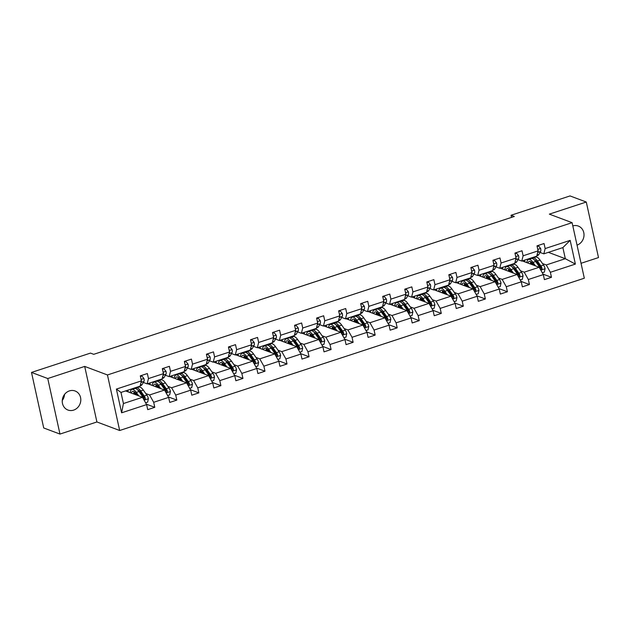 <?xml version="1.0" encoding="UTF-8"?>
<svg xmlns="http://www.w3.org/2000/svg" width="630" height="630" viewBox="0 0 630 630"><rect width="100%" height="100%" fill="white"/><g stroke="black" fill="none" stroke-linecap="round" stroke-linejoin="round"><path stroke-width="0.94" d="M69.41 390.899A10.175 9.151 110.6 0 0 62.268 400.381A10.175 9.151 110.6 0 0 67.945 410.035A10.175 9.151 110.6 0 0 73.631 410.114A10.175 9.151 110.6 0 0 80.774 400.641A10.175 9.151 110.6 0 0 75.096 390.986A10.175 9.151 110.6 0 0 69.41 390.899M581.033 263.301L598.5 257.575L586.286 202.025L570.032 195.93L511.048 215.263L511.521 217.389M119.669 430.503L584.317 278.216L572.103 222.673L107.454 374.952L119.669 430.503L96.91 421.966L84.696 366.416L47.754 378.528L59.968 434.07L96.91 421.966M59.968 434.07L43.714 427.975L31.5 372.425L47.754 378.528M529.31 258.599L530.145 258.906M535.114 260.773L536.288 261.214M542.493 263.545L546.257 264.954L565.323 258.702L575.379 264.088L550.368 272.286L551.478 277.31L543.06 274.152M548.384 252.346L565.323 258.702L562.881 247.59L543.816 253.843L540.052 252.433M546.257 264.954L550.368 272.286M520.451 270.766L524.215 272.176L539.193 267.27L543.312 274.601L544.414 279.625L551.478 277.31M543.312 274.601L528.334 279.507L529.436 284.532L521.018 281.374M498.417 277.988L502.181 279.397L517.151 274.491L521.27 281.823L522.372 286.847L529.436 284.532M521.27 281.823L506.292 286.729L507.402 291.761L498.984 288.603M476.374 285.209L480.139 286.618L495.117 281.712L499.228 289.044L500.338 294.076L507.402 291.761M499.228 289.044L484.257 293.95L485.36 298.982L476.941 295.824M454.34 292.43L458.097 293.848L473.075 288.934L477.194 296.265L478.296 301.298L485.36 298.982M477.194 296.265L462.215 301.171L463.326 306.204L454.907 303.046M432.298 299.652L436.062 301.069L451.033 296.163L455.151 303.487L456.262 308.519L463.326 306.204M455.151 303.487L440.181 308.401L441.284 313.425L432.865 310.267M410.256 306.881L414.02 308.291L428.998 303.384L433.117 310.708L434.22 315.74L441.284 313.425M433.117 310.708L418.139 315.622L419.249 320.646L410.831 317.488M388.222 314.102L391.986 315.512L406.956 310.606L411.075 317.937L412.185 322.962L419.249 320.646M411.075 317.937L396.105 322.843L397.207 327.868L388.789 324.71M366.18 321.324L369.944 322.733L384.922 317.827L389.041 325.159L390.143 330.183L397.207 327.868M389.041 325.159L374.062 330.065L375.165 335.097L366.747 331.939M344.145 328.545L347.91 329.962L362.88 325.048L366.999 332.38L368.109 337.412L375.165 335.097M366.999 332.38L352.028 337.286L353.131 342.318L344.712 339.161M322.103 335.766L325.868 337.184L340.846 332.27L344.964 339.601L346.067 344.634L353.131 342.318M344.964 339.601L329.986 344.508L331.089 349.54L322.67 346.382M300.069 342.996L303.833 344.405L318.804 339.499L322.922 346.823L324.025 351.855L331.089 349.54M322.922 346.823L307.944 351.737L309.054 356.761L300.636 353.603M278.027 350.217L281.791 351.627L296.769 346.72L300.88 354.052L301.99 359.076L309.054 356.761M300.88 354.052L285.91 358.958L287.012 363.982L278.594 360.825M255.993 357.438L259.757 358.848L274.727 353.942L278.846 361.273L279.948 366.298L287.012 363.982M278.846 361.273L263.868 366.18L264.978 371.212L256.56 368.054M233.95 364.66L237.715 366.069L252.693 361.163L256.804 368.495L257.914 373.527L264.978 371.212M256.804 368.495L241.833 373.401L242.936 378.433L234.518 375.275M211.916 371.881L215.673 373.299L230.651 368.385L234.769 375.716L235.872 380.748L242.936 378.433M234.769 375.716L219.791 380.622L220.902 385.654L212.483 382.497M189.874 379.11L193.638 380.52L208.609 375.614L212.727 382.938L213.838 387.97L220.902 385.654M212.727 382.938L197.757 387.852L198.859 392.876L190.441 389.718M167.832 386.332L171.596 387.741L186.574 382.835L190.693 390.167L191.796 395.191L198.859 392.876M190.693 390.167L175.715 395.073L176.825 400.097L168.407 396.939M145.798 393.553L149.562 394.963L164.532 390.057L168.651 397.388L169.761 402.412L176.825 400.097M168.651 397.388L153.681 402.294L154.783 407.327L146.365 404.169M146.617 404.61L121.606 412.808L116.393 389.088L141.396 380.89L140.057 386.174L120.984 392.419L123.425 403.531L142.498 397.278L146.617 404.61L147.719 409.642L154.783 407.327M148.459 378.575L163.438 373.669L162.091 378.945L147.121 383.859L148.459 378.575L147.357 373.543L140.293 375.858L141.396 380.89M170.502 371.353L185.48 366.447L184.133 371.724L169.155 376.63L170.502 371.353L169.399 366.321L162.335 368.637L163.438 373.669M192.536 364.132L207.514 359.218L206.167 364.502L191.197 369.408L192.536 364.132L191.433 359.1L184.369 361.415L185.48 366.447M214.578 356.903L229.556 351.997L228.21 357.281L213.231 362.187L214.578 356.903L213.475 351.879L206.412 354.194L207.514 359.218M236.62 349.682L251.591 344.775L250.244 350.059L235.273 354.966L236.62 349.682L235.51 344.657L228.446 346.973L229.556 351.997M258.654 342.46L273.633 337.554L272.286 342.83L257.308 347.744L258.654 342.46L257.552 337.428L250.488 339.743L251.591 344.775M280.697 335.239L295.667 330.333L294.328 335.609L279.35 340.515L280.697 335.239L279.586 330.207L272.522 332.522L273.633 337.554M302.731 328.017L317.709 323.103L316.362 328.387L301.384 333.294L302.731 328.017L301.628 322.985L294.564 325.3L295.667 330.333M324.773 320.788L339.743 315.882L338.404 321.166L323.426 326.072L324.773 320.788L323.662 315.764L316.599 318.079L317.709 323.103M346.807 313.567L361.785 308.661L360.439 313.945L345.468 318.851L346.807 313.567L345.705 308.543L338.641 310.858L339.743 315.882M368.849 306.345L383.82 301.439L382.481 306.716L367.503 311.63L368.849 306.345L367.739 301.313L360.675 303.628L361.785 308.661M390.884 299.124L405.862 294.218L404.515 299.494L389.545 304.4L390.884 299.124L389.781 294.092L382.717 296.407L383.82 301.439M412.926 291.903L427.904 286.996L426.557 292.273L411.579 297.179L412.926 291.903L411.823 286.87L404.759 289.186L405.862 294.218M434.968 284.681L449.938 279.767L448.591 285.051L433.621 289.957L434.968 284.681L433.857 279.649L426.793 281.964L427.904 286.996M457.002 277.452L471.98 272.546L470.634 277.83L455.655 282.736L457.002 277.452L455.899 272.428L448.836 274.743L449.938 279.767M479.044 270.231L494.014 265.325L492.668 270.601L477.697 275.515L479.044 270.231L477.934 265.206L470.87 267.522L471.98 272.546M501.078 263.009L516.057 258.103L514.71 263.379L499.732 268.293L501.078 263.009L499.976 257.977L492.912 260.292L494.014 265.325M523.12 255.788L538.091 250.882L536.752 256.158L521.774 261.064L523.12 255.788L522.01 250.756L514.946 253.071L516.057 258.103M543.816 253.843L545.155 248.566L544.052 243.534L536.988 245.85L538.091 250.882M545.155 248.566L570.166 240.369L575.379 264.088M31.5 372.425L90.484 353.099L93.736 354.32L514.301 216.484L511.048 215.263M521.774 261.064L518.01 259.655M522.246 260.914L539.193 267.27M507.268 265.821L508.103 266.128M513.072 267.994L514.253 268.435M524.215 272.176L528.334 279.507M499.732 268.293L495.975 266.876M500.212 268.136L517.151 274.491M485.234 273.042L486.069 273.357M491.038 275.216L492.211 275.664M502.181 279.397L506.292 286.729M477.697 275.515L473.933 274.097M478.17 275.357L495.117 281.712M463.192 280.263L464.026 280.578M468.996 282.445L470.177 282.886M480.139 286.618L484.257 293.95M455.655 282.736L451.891 281.327M456.128 282.579L473.075 288.934M441.158 287.485L441.984 287.8M446.961 289.666L448.135 290.107M458.097 293.848L462.215 301.171M433.621 289.957L429.857 288.548M434.094 289.8L451.033 296.163M419.115 294.714L419.95 295.021M424.919 296.887L426.101 297.329M436.062 301.069L440.181 308.401M411.579 297.179L407.815 295.769M412.051 297.029L428.998 303.384M397.081 301.935L397.908 302.243M402.885 304.109L404.058 304.55M414.02 308.291L418.139 315.622M389.545 304.4L385.78 302.991M390.017 304.251L406.956 310.606M375.039 309.157L375.874 309.472M380.843 311.33L382.024 311.771M391.986 315.512L396.105 322.843M367.503 311.63L363.738 310.212M367.975 311.472L384.922 317.827M353.005 316.378L353.832 316.693M358.809 318.559L359.982 319M369.944 322.733L374.062 330.065M345.468 318.851L341.704 317.441M345.941 318.693L362.88 325.048M330.963 323.599L331.797 323.914M336.767 325.781L337.94 326.222M347.91 329.962L352.028 337.286M323.426 326.072L319.662 324.663M323.899 325.915L340.846 332.27M308.928 330.829L309.755 331.136M314.724 333.002L315.906 333.443M325.868 337.184L329.986 344.508M301.384 333.294L297.628 331.884M301.864 333.144L318.804 339.499M286.886 338.05L287.721 338.357M292.69 340.224L293.863 340.665M303.833 344.405L307.944 351.737M279.35 340.515L275.586 339.105M279.822 340.365L296.769 346.72M264.844 345.272L265.679 345.586M270.648 347.445L271.829 347.886M281.791 351.627L285.91 358.958M257.308 347.744L253.543 346.327M257.78 347.587L274.727 353.942M242.81 352.493L243.637 352.808M248.614 354.674L249.787 355.115M259.757 358.848L263.868 366.18M235.273 354.966L231.509 353.556M235.746 354.808L252.693 361.163M220.768 359.714L221.602 360.029M226.572 361.896L227.753 362.337M237.715 366.069L241.833 373.401M213.231 362.187L209.467 360.777M213.704 362.029L230.651 368.385M198.733 366.943L199.56 367.251M204.537 369.117L205.711 369.558M215.673 373.299L219.791 380.622M191.197 369.408L187.433 367.999M191.67 369.251L208.609 375.614M176.691 374.165L177.526 374.472M182.495 376.338L183.677 376.779M193.638 380.52L197.757 387.852M169.155 376.63L165.391 375.22M169.627 376.48L186.574 382.835M154.657 381.386L155.484 381.693M160.461 383.56L161.634 384.001M171.596 387.741L175.715 395.073M147.121 383.859L143.356 382.441M147.593 383.702L164.532 390.057M132.615 388.608L133.45 388.923M138.419 390.789L139.592 391.23M149.562 394.963L153.681 402.294M116.393 389.088L120.984 392.419M586.286 202.025L549.344 214.137L572.103 222.673M84.696 366.416L107.454 374.952M62.26 400.483A10.175 9.151 110.6 0 0 64.528 394.443M125.551 390.923L142.498 397.278M128.252 391.939L127.866 390.167M150.294 384.709L149.901 382.945M172.329 377.488L171.943 375.724M194.371 370.267L193.977 368.495M216.405 363.045L216.019 361.273M238.447 355.824L238.053 354.052M260.481 348.603L260.095 346.831M282.524 341.373L282.13 339.609M304.558 334.152L304.172 332.38M326.6 326.931L326.214 325.159M348.642 319.709L348.248 317.937M370.676 312.488L370.29 310.716M392.718 305.259L392.325 303.495M414.753 298.037L414.367 296.265M436.795 290.816L436.401 289.044M458.829 283.594L458.443 281.823M480.871 276.373L480.477 274.601M502.905 269.144L502.519 267.38M524.947 261.923L524.554 260.151M123.425 403.531L121.606 412.808M570.166 240.369L562.881 247.59M577.041 245.133A10.175 9.151 110.6 0 0 583.994 235.612A10.175 9.151 110.6 0 0 578.308 226.06A10.175 9.151 110.6 0 0 572.82 225.918M140.427 376.48L141.9 376L143.971 378.543A4.213 1.496 71.9 0 1 143.908 381.504L142.136 384.528A12.159 4.308 71.9 0 1 141.081 385.458L140.159 385.765M141.9 376L140.309 375.929M140.86 382.993L141.222 382.378A4.213 1.496 -108.1 0 0 141.451 380.52L141.214 380.048M145.593 402.791L147.64 402.121L148.389 398.656A4.213 1.496 -108.1 0 0 146.9 395.112L143.356 390.096A12.159 4.308 -108.1 0 0 138.954 387.119L136.269 387.993A12.159 4.308 -108.1 0 0 135.505 388.521M138.513 390.301A10.096 3.575 -108.1 0 0 138.372 390.726M138.734 395.868L136.293 392.411A12.159 4.308 -108.1 0 0 131.89 389.434A12.159 4.308 -108.1 0 0 130.174 392.655M137.19 395.293L136.19 393.868A10.096 3.575 -108.1 0 0 132.536 391.395A10.096 3.575 -108.1 0 0 131.292 393.081M131.89 389.434L134.576 388.552A12.159 4.308 71.9 0 1 138.978 391.529L142.522 396.553A4.213 1.496 71.9 0 1 143.687 398.94L144.892 399.554L145.38 398.38A4.213 1.496 -108.1 0 0 144.215 395.994L140.671 390.978A12.159 4.308 -108.1 0 0 136.269 387.993M134.497 391.994A12.159 4.308 -108.1 0 0 134.552 394.301M135.45 394.632A10.096 3.575 71.9 0 1 135.458 392.931M137.671 389.931A10.096 3.575 71.9 0 1 140.569 392.435L144.112 397.451A2.15 0.764 71.9 0 1 144.443 398.034L145.38 398.38M134.127 391.734A10.096 3.575 -108.1 0 0 133.741 393.994M162.469 369.259L163.934 368.778L166.005 371.322A4.213 1.496 71.9 0 1 165.942 374.275L164.17 377.307A12.159 4.308 71.9 0 1 163.123 378.236L162.194 378.543M163.934 368.778L162.343 368.707M162.902 375.771L163.257 375.157A4.213 1.496 -108.1 0 0 163.493 373.291L163.249 372.826M184.503 362.037L185.976 361.557L188.047 364.093A4.213 1.496 71.9 0 1 187.984 367.054L186.212 370.086A12.159 4.308 71.9 0 1 185.157 371.015L184.236 371.314M185.976 361.557L184.385 361.486M184.936 368.55L185.299 367.936A4.213 1.496 -108.1 0 0 185.527 366.069L185.291 365.605M167.635 395.569L169.675 394.9L170.431 391.435A4.213 1.496 -108.1 0 0 168.935 387.891L165.399 382.875A12.159 4.308 -108.1 0 0 160.989 379.89L158.303 380.772A12.159 4.308 -108.1 0 0 157.539 381.3M160.548 383.079A10.096 3.575 -108.1 0 0 160.406 383.497M160.768 388.647L158.335 385.19A12.159 4.308 -108.1 0 0 153.925 382.205A12.159 4.308 -108.1 0 0 152.216 385.434M159.232 388.064L158.224 386.647A10.096 3.575 -108.1 0 0 154.571 384.174A10.096 3.575 -108.1 0 0 153.334 385.851M153.925 382.205L156.61 381.331A12.159 4.308 71.9 0 1 161.02 384.308L164.556 389.324A4.213 1.496 71.9 0 1 165.721 391.718L166.934 392.332L167.415 391.159A4.213 1.496 -108.1 0 0 166.257 388.773L162.713 383.749A12.159 4.308 -108.1 0 0 158.303 380.772M156.531 384.772A12.159 4.308 -108.1 0 0 156.587 387.08M157.484 387.411A10.096 3.575 71.9 0 1 157.5 385.71M159.705 382.709A10.096 3.575 71.9 0 1 162.611 385.206L166.147 390.23A2.15 0.764 71.9 0 1 166.485 390.805L167.415 391.159M156.169 384.513A10.096 3.575 -108.1 0 0 155.775 386.773M189.669 388.348L191.717 387.678L192.465 384.213A4.213 1.496 -108.1 0 0 190.977 380.67L187.433 375.645A12.159 4.308 -108.1 0 0 183.031 372.669L180.345 373.551A12.159 4.308 -108.1 0 0 179.581 374.078M182.59 375.85A10.096 3.575 -108.1 0 0 182.448 376.275M182.81 381.426L180.369 377.961A12.159 4.308 -108.1 0 0 175.967 374.984A12.159 4.308 -108.1 0 0 174.25 378.213M181.267 380.843L180.267 379.425A10.096 3.575 -108.1 0 0 176.613 376.953A10.096 3.575 -108.1 0 0 175.368 378.63M175.967 374.984L178.652 374.102A12.159 4.308 71.9 0 1 183.054 377.086L186.598 382.103A4.213 1.496 71.9 0 1 187.764 384.489L188.969 385.111L189.457 383.938A4.213 1.496 -108.1 0 0 188.291 381.552L184.748 376.527A12.159 4.308 -108.1 0 0 180.345 373.551M178.573 377.551A12.159 4.308 -108.1 0 0 178.629 379.851M179.526 380.189A10.096 3.575 71.9 0 1 179.542 378.488M181.747 375.488A10.096 3.575 71.9 0 1 184.645 377.984L188.189 383.009A2.15 0.764 71.9 0 1 188.52 383.583L189.457 383.938M178.203 377.291A10.096 3.575 -108.1 0 0 177.817 379.551M206.545 354.816L208.01 354.336L210.081 356.871A4.213 1.496 71.9 0 1 210.018 359.832L208.246 362.864A12.159 4.308 71.9 0 1 207.199 363.793L206.27 364.093M208.01 354.336L206.427 354.257M206.979 361.329L207.341 360.714A4.213 1.496 -108.1 0 0 207.569 358.848L207.333 358.383M211.711 381.126L213.751 380.457L214.507 376.992A4.213 1.496 -108.1 0 0 213.011 373.448L209.475 368.424A12.159 4.308 -108.1 0 0 205.065 365.447L202.387 366.329A12.159 4.308 -108.1 0 0 201.616 366.857M204.624 368.629A10.096 3.575 -108.1 0 0 204.482 369.054M204.852 374.196L202.411 370.739A12.159 4.308 -108.1 0 0 198.001 367.762A12.159 4.308 -108.1 0 0 196.292 370.991M203.309 373.621L202.301 372.196A10.096 3.575 -108.1 0 0 198.647 369.723A10.096 3.575 -108.1 0 0 197.411 371.409M198.001 367.762L200.686 366.88A12.159 4.308 71.9 0 1 205.096 369.865L208.632 374.882A4.213 1.496 71.9 0 1 209.798 377.268L211.011 377.89L211.499 376.716A4.213 1.496 -108.1 0 0 210.333 374.33L206.79 369.306A12.159 4.308 -108.1 0 0 202.387 366.329M200.608 370.322A12.159 4.308 -108.1 0 0 200.663 372.629M201.561 372.968A10.096 3.575 71.9 0 1 201.576 371.267M203.781 368.266A10.096 3.575 71.9 0 1 206.687 370.763L210.223 375.787A2.15 0.764 71.9 0 1 210.562 376.362L211.499 376.716M200.245 370.062A10.096 3.575 -108.1 0 0 199.852 372.322M228.588 347.595L230.052 347.114L232.123 349.65A4.213 1.496 71.9 0 1 232.06 352.611L230.289 355.635A12.159 4.308 71.9 0 1 229.233 356.572L228.312 356.871M230.052 347.114L228.462 347.036M229.021 354.099L229.375 353.493A4.213 1.496 -108.1 0 0 229.603 351.627L229.367 351.154M233.746 373.905L235.793 373.236L236.549 369.771A4.213 1.496 -108.1 0 0 235.053 366.227L231.509 361.203A12.159 4.308 -108.1 0 0 227.107 358.226L224.422 359.108A12.159 4.308 -108.1 0 0 223.658 359.635M226.666 361.407A10.096 3.575 -108.1 0 0 226.524 361.833M226.887 366.975L224.445 363.518A12.159 4.308 -108.1 0 0 220.043 360.541A12.159 4.308 -108.1 0 0 218.327 363.77M225.343 366.4L224.343 364.975A10.096 3.575 -108.1 0 0 220.689 362.502A10.096 3.575 -108.1 0 0 219.453 364.187M220.043 360.541L222.729 359.659A12.159 4.308 71.9 0 1 227.131 362.636L230.674 367.66A4.213 1.496 71.9 0 1 231.84 370.046L233.045 370.661L233.533 369.487A4.213 1.496 -108.1 0 0 232.368 367.101L228.824 362.085A12.159 4.308 -108.1 0 0 224.422 359.108M222.65 363.1A12.159 4.308 -108.1 0 0 222.705 365.408M223.603 365.746A10.096 3.575 71.9 0 1 223.618 364.038M225.823 361.045A10.096 3.575 71.9 0 1 228.721 363.541L232.265 368.558A2.15 0.764 71.9 0 1 232.596 369.141L233.533 369.487M222.288 362.841A10.096 3.575 -108.1 0 0 221.894 365.101M250.622 340.365L252.087 339.885L254.158 342.429A4.213 1.496 71.9 0 1 254.103 345.39L252.323 348.414A12.159 4.308 71.9 0 1 251.275 349.343L250.354 349.65M252.087 339.885L250.504 339.814M251.055 346.878L251.417 346.264A4.213 1.496 -108.1 0 0 251.646 344.405L251.409 343.933M255.788 366.684L257.835 366.006L258.584 362.541A4.213 1.496 -108.1 0 0 257.095 358.998L253.551 353.981A12.159 4.308 -108.1 0 0 249.149 351.005L246.464 351.879A12.159 4.308 -108.1 0 0 245.692 352.406M248.7 354.186A10.096 3.575 -108.1 0 0 248.559 354.611M248.929 359.754L246.487 356.296A12.159 4.308 -108.1 0 0 242.085 353.32A12.159 4.308 -108.1 0 0 240.369 356.541M247.385 359.179L246.385 357.753A10.096 3.575 -108.1 0 0 242.723 355.281A10.096 3.575 -108.1 0 0 241.487 356.966M242.085 353.32L244.763 352.438A12.159 4.308 71.9 0 1 249.173 355.414L252.709 360.439A4.213 1.496 71.9 0 1 253.874 362.825L255.087 363.439L255.575 362.266A4.213 1.496 -108.1 0 0 254.41 359.88L250.866 354.863A12.159 4.308 -108.1 0 0 246.464 351.879M244.684 355.879A12.159 4.308 -108.1 0 0 244.747 358.186M245.637 358.517A10.096 3.575 71.9 0 1 245.653 356.816M247.858 353.816A10.096 3.575 71.9 0 1 250.764 356.32L254.299 361.336A2.15 0.764 71.9 0 1 254.638 361.919L255.575 362.266M244.322 355.619A10.096 3.575 -108.1 0 0 243.928 357.879M272.664 333.144L274.129 332.664L276.2 335.207A4.213 1.496 71.9 0 1 276.137 338.16L274.365 341.192A12.159 4.308 71.9 0 1 273.31 342.121L272.388 342.429M274.129 332.664L272.538 332.593M273.097 339.657L273.452 339.042A4.213 1.496 -108.1 0 0 273.68 337.184L273.444 336.711M277.822 359.454L279.87 358.785L280.626 355.32A4.213 1.496 -108.1 0 0 279.129 351.776L275.586 346.76A12.159 4.308 -108.1 0 0 271.183 343.775L268.498 344.657A12.159 4.308 -108.1 0 0 267.734 345.185M270.743 346.965A10.096 3.575 -108.1 0 0 270.601 347.382M270.963 352.532L268.522 349.075A12.159 4.308 -108.1 0 0 264.12 346.091A12.159 4.308 -108.1 0 0 262.411 349.319M269.427 351.95L268.419 350.532A10.096 3.575 -108.1 0 0 264.765 348.059A10.096 3.575 -108.1 0 0 263.529 349.737M264.12 346.091L266.805 345.216A12.159 4.308 71.9 0 1 271.207 348.193L274.751 353.217A4.213 1.496 71.9 0 1 275.916 355.603L277.121 356.218L277.609 355.044A4.213 1.496 -108.1 0 0 276.444 352.658L272.908 347.634A12.159 4.308 -108.1 0 0 268.498 344.657M266.726 348.658A12.159 4.308 -108.1 0 0 266.781 350.965M267.679 351.296A10.096 3.575 71.9 0 1 267.695 349.595M269.9 346.594A10.096 3.575 71.9 0 1 272.798 349.099L276.342 354.115A2.15 0.764 71.9 0 1 276.672 354.69L277.609 355.044M266.364 348.398A10.096 3.575 -108.1 0 0 265.97 350.658M294.698 325.923L296.163 325.442L298.242 327.978A4.213 1.496 71.9 0 1 298.179 330.939L296.407 333.971A12.159 4.308 71.9 0 1 295.352 334.9L294.43 335.199M296.163 325.442L294.58 325.371M295.131 332.435L295.494 331.821A4.213 1.496 -108.1 0 0 295.722 329.955L295.486 329.49M299.864 352.233L301.912 351.564L302.66 348.099A4.213 1.496 -108.1 0 0 301.171 344.555L297.628 339.531A12.159 4.308 -108.1 0 0 293.226 336.554L290.54 337.436A12.159 4.308 -108.1 0 0 289.776 337.964M292.777 339.735A10.096 3.575 -108.1 0 0 292.643 340.161M293.005 345.311L290.564 341.846A12.159 4.308 -108.1 0 0 286.162 338.869A12.159 4.308 -108.1 0 0 284.445 342.098M291.462 344.728L290.461 343.311A10.096 3.575 -108.1 0 0 286.8 340.838A10.096 3.575 -108.1 0 0 285.563 342.515M286.162 338.869L288.839 337.995A12.159 4.308 71.9 0 1 293.249 340.972L296.793 345.988A4.213 1.496 71.9 0 1 297.951 348.374L299.163 348.996L299.652 347.823A4.213 1.496 -108.1 0 0 298.486 345.437L294.942 340.413A12.159 4.308 -108.1 0 0 290.54 337.436M288.76 341.436A12.159 4.308 -108.1 0 0 288.823 343.736M289.713 344.075A10.096 3.575 71.9 0 1 289.729 342.373M291.942 339.373A10.096 3.575 71.9 0 1 294.84 341.87L298.384 346.894A2.15 0.764 71.9 0 1 298.714 347.469L299.652 347.823M288.398 341.176A10.096 3.575 -108.1 0 0 288.005 343.437M316.74 318.701L318.205 318.221L320.276 320.757A4.213 1.496 71.9 0 1 320.213 323.718L318.441 326.75A12.159 4.308 71.9 0 1 317.394 327.679L316.465 327.978M318.205 318.221L316.614 318.142M317.173 325.214L317.528 324.6A4.213 1.496 -108.1 0 0 317.764 322.733L317.52 322.269M321.906 345.012L323.946 344.342L324.702 340.877A4.213 1.496 -108.1 0 0 323.206 337.334L319.67 332.309A12.159 4.308 -108.1 0 0 315.26 329.332L312.575 330.214A12.159 4.308 -108.1 0 0 311.811 330.742M314.819 332.514A10.096 3.575 -108.1 0 0 314.677 332.939M315.039 338.082L312.606 334.625A12.159 4.308 -108.1 0 0 308.196 331.648A12.159 4.308 -108.1 0 0 306.487 334.877M313.504 337.507L312.496 336.081A10.096 3.575 -108.1 0 0 308.842 333.609A10.096 3.575 -108.1 0 0 307.605 335.294M308.196 331.648L310.881 330.766A12.159 4.308 71.9 0 1 315.284 333.75L318.827 338.767A4.213 1.496 71.9 0 1 319.993 341.153L321.205 341.775L321.686 340.602A4.213 1.496 -108.1 0 0 320.52 338.216L316.984 333.191A12.159 4.308 -108.1 0 0 312.575 330.214M310.803 334.207A12.159 4.308 -108.1 0 0 310.858 336.514M311.755 336.853A10.096 3.575 71.9 0 1 311.771 335.152M313.976 332.152A10.096 3.575 71.9 0 1 316.874 334.648L320.418 339.672A2.15 0.764 71.9 0 1 320.749 340.247L321.686 340.602M310.44 333.955A10.096 3.575 -108.1 0 0 310.047 336.207M338.775 311.48L340.239 311L342.318 313.535A4.213 1.496 71.9 0 1 342.255 316.496L340.483 319.52A12.159 4.308 71.9 0 1 339.428 320.457L338.507 320.757M340.239 311L338.656 310.921M339.208 317.985L339.57 317.378A4.213 1.496 -108.1 0 0 339.798 315.512L339.562 315.039M343.941 337.79L345.988 337.121L346.736 333.656A4.213 1.496 -108.1 0 0 345.248 330.112L341.704 325.088A12.159 4.308 -108.1 0 0 337.302 322.111L334.617 322.993A12.159 4.308 -108.1 0 0 333.853 323.521M336.853 325.293A10.096 3.575 -108.1 0 0 336.719 325.718M337.082 330.86L334.64 327.403A12.159 4.308 -108.1 0 0 330.238 324.426A12.159 4.308 -108.1 0 0 328.521 327.655M335.538 330.285L334.538 328.86A10.096 3.575 -108.1 0 0 330.876 326.387A10.096 3.575 -108.1 0 0 329.64 328.072M330.238 324.426L332.923 323.544A12.159 4.308 71.9 0 1 337.326 326.521L340.869 331.545A4.213 1.496 71.9 0 1 342.035 333.932L343.24 334.546L343.728 333.372A4.213 1.496 -108.1 0 0 342.562 330.986L339.019 325.97A12.159 4.308 -108.1 0 0 334.617 322.993M332.845 326.986A12.159 4.308 -108.1 0 0 332.9 329.293M333.798 329.632A10.096 3.575 71.9 0 1 333.805 327.931M336.018 324.93A10.096 3.575 71.9 0 1 338.916 327.427L342.46 332.443A2.15 0.764 71.9 0 1 342.791 333.026L343.728 333.372M332.475 326.726A10.096 3.575 -108.1 0 0 332.081 328.986M360.817 304.251L362.281 303.77L364.353 306.314A4.213 1.496 71.9 0 1 364.29 309.275L362.518 312.299A12.159 4.308 71.9 0 1 361.47 313.228L360.541 313.535M362.281 303.77L360.691 303.699M361.25 310.763L361.604 310.149A4.213 1.496 -108.1 0 0 361.841 308.291L361.596 307.818M365.983 330.569L368.022 329.892L368.778 326.427A4.213 1.496 -108.1 0 0 367.282 322.883L363.746 317.866A12.159 4.308 -108.1 0 0 359.336 314.89L356.651 315.764A12.159 4.308 -108.1 0 0 355.887 316.291M358.895 318.071A10.096 3.575 -108.1 0 0 358.753 318.496M359.116 323.639L356.682 320.182A12.159 4.308 -108.1 0 0 352.272 317.205A12.159 4.308 -108.1 0 0 350.564 320.426M357.58 323.064L356.572 321.639A10.096 3.575 -108.1 0 0 352.918 319.166A10.096 3.575 -108.1 0 0 351.682 320.851M352.272 317.205L354.958 316.323A12.159 4.308 71.9 0 1 359.36 319.3L362.904 324.324A4.213 1.496 71.9 0 1 364.069 326.71L365.282 327.324L365.762 326.151A4.213 1.496 -108.1 0 0 364.597 323.765L361.061 318.748A12.159 4.308 -108.1 0 0 356.651 315.764M354.879 319.764A12.159 4.308 -108.1 0 0 354.934 322.072M355.832 322.402A10.096 3.575 71.9 0 1 355.848 320.702M358.053 317.701A10.096 3.575 71.9 0 1 360.951 320.205L364.494 325.222A2.15 0.764 71.9 0 1 364.833 325.805L365.762 326.151M354.517 319.505A10.096 3.575 -108.1 0 0 354.123 321.765M382.851 297.029L384.324 296.549L386.395 299.092A4.213 1.496 71.9 0 1 386.332 302.053L384.56 305.077A12.159 4.308 71.9 0 1 383.505 306.007L382.583 306.314M384.324 296.549L382.733 296.478M383.284 303.542L383.646 302.928A4.213 1.496 -108.1 0 0 383.875 301.069L383.639 300.597M388.017 323.34L390.065 322.67L390.813 319.205A4.213 1.496 -108.1 0 0 389.324 315.661L385.78 310.645A12.159 4.308 -108.1 0 0 381.378 307.661L378.693 308.543A12.159 4.308 -108.1 0 0 377.929 309.07M380.937 310.85A10.096 3.575 -108.1 0 0 380.796 311.275M381.158 316.418L378.717 312.96A12.159 4.308 -108.1 0 0 374.315 309.976A12.159 4.308 -108.1 0 0 372.598 313.204M379.614 315.835L378.614 314.417A10.096 3.575 -108.1 0 0 374.96 311.945A10.096 3.575 -108.1 0 0 373.716 313.622M374.315 309.976L377 309.102A12.159 4.308 71.9 0 1 381.402 312.078L384.946 317.103A4.213 1.496 71.9 0 1 386.111 319.489L387.316 320.103L387.804 318.93A4.213 1.496 -108.1 0 0 386.639 316.543L383.095 311.519A12.159 4.308 -108.1 0 0 378.693 308.543M376.921 312.543A12.159 4.308 -108.1 0 0 376.976 314.85M377.874 315.181A10.096 3.575 71.9 0 1 377.882 313.48M380.095 310.48A10.096 3.575 71.9 0 1 382.993 312.984L386.536 318A2.15 0.764 71.9 0 1 386.867 318.583L387.804 318.93M376.551 312.283A10.096 3.575 -108.1 0 0 376.165 314.543M404.893 289.808L406.358 289.327L408.429 291.871A4.213 1.496 71.9 0 1 408.366 294.824L406.594 297.856A12.159 4.308 71.9 0 1 405.547 298.785L404.617 299.092M406.358 289.327L404.767 289.257M405.326 296.32L405.681 295.706A4.213 1.496 -108.1 0 0 405.917 293.84L405.681 293.375M410.059 316.118L412.099 315.449L412.855 311.984A4.213 1.496 -108.1 0 0 411.358 308.44L407.823 303.424A12.159 4.308 -108.1 0 0 403.413 300.439L400.727 301.321A12.159 4.308 -108.1 0 0 399.963 301.849M402.972 303.628A10.096 3.575 -108.1 0 0 402.83 304.046M403.192 309.196L400.759 305.739A12.159 4.308 -108.1 0 0 396.349 302.754A12.159 4.308 -108.1 0 0 394.64 305.983M401.656 308.613L400.648 307.196A10.096 3.575 -108.1 0 0 396.995 304.723A10.096 3.575 -108.1 0 0 395.758 306.4M396.349 302.754L399.034 301.88A12.159 4.308 71.9 0 1 403.444 304.857L406.98 309.873A4.213 1.496 71.9 0 1 408.145 312.26L409.358 312.882L409.839 311.708A4.213 1.496 -108.1 0 0 408.681 309.322L405.137 304.298A12.159 4.308 -108.1 0 0 400.727 301.321M398.955 305.322A12.159 4.308 -108.1 0 0 399.01 307.621M399.908 307.96A10.096 3.575 71.9 0 1 399.924 306.259M402.129 303.258A10.096 3.575 71.9 0 1 405.035 305.755L408.571 310.779A2.15 0.764 71.9 0 1 408.909 311.354L409.839 311.708M398.593 305.062A10.096 3.575 -108.1 0 0 398.199 307.322M426.935 282.586L428.4 282.106L430.471 284.642A4.213 1.496 71.9 0 1 430.408 287.603L428.636 290.635A12.159 4.308 71.9 0 1 427.581 291.564L426.66 291.863M428.4 282.106L426.809 282.035M427.368 289.099L427.723 288.485A4.213 1.496 -108.1 0 0 427.951 286.618L427.715 286.154M432.093 308.897L434.141 308.227L434.889 304.762A4.213 1.496 -108.1 0 0 433.401 301.219L429.857 296.195A12.159 4.308 -108.1 0 0 425.455 293.218L422.769 294.1A12.159 4.308 -108.1 0 0 422.005 294.627M425.014 296.399A10.096 3.575 -108.1 0 0 424.872 296.825M425.234 301.967L422.793 298.51A12.159 4.308 -108.1 0 0 418.391 295.533A12.159 4.308 -108.1 0 0 416.674 298.762M423.691 301.392L422.691 299.967A10.096 3.575 -108.1 0 0 419.037 297.494A10.096 3.575 -108.1 0 0 417.792 299.179M418.391 295.533L421.076 294.651A12.159 4.308 71.9 0 1 425.478 297.636L429.022 302.652A4.213 1.496 71.9 0 1 430.188 305.038L431.392 305.66L431.881 304.487A4.213 1.496 -108.1 0 0 430.715 302.101L427.172 297.077A12.159 4.308 -108.1 0 0 422.769 294.1M420.998 298.092A12.159 4.308 -108.1 0 0 421.053 300.4M421.95 300.738A10.096 3.575 71.9 0 1 421.966 299.037M424.171 296.037A10.096 3.575 71.9 0 1 427.069 298.533L430.613 303.558A2.15 0.764 71.9 0 1 430.944 304.132L431.881 304.487M420.635 297.84A10.096 3.575 -108.1 0 0 420.241 300.093M448.969 275.365L450.434 274.885L452.505 277.42A4.213 1.496 71.9 0 1 452.442 280.382L450.67 283.405A12.159 4.308 71.9 0 1 449.623 284.343L448.702 284.642M450.434 274.885L448.851 274.806M449.403 281.87L449.765 281.264A4.213 1.496 -108.1 0 0 449.993 279.397L449.757 278.925M454.135 301.675L456.183 301.006L456.931 297.541A4.213 1.496 -108.1 0 0 455.443 293.997L451.899 288.973A12.159 4.308 -108.1 0 0 447.489 285.996L444.812 286.878A12.159 4.308 -108.1 0 0 444.04 287.406M447.048 289.178A10.096 3.575 -108.1 0 0 446.906 289.603M447.276 294.745L444.835 291.288A12.159 4.308 -108.1 0 0 440.425 288.312A12.159 4.308 -108.1 0 0 438.716 291.54M445.733 294.171L444.733 292.745A10.096 3.575 -108.1 0 0 441.071 290.273A10.096 3.575 -108.1 0 0 439.834 291.958M440.425 288.312L443.11 287.43A12.159 4.308 71.9 0 1 447.52 290.406L451.056 295.431A4.213 1.496 71.9 0 1 452.222 297.817L453.435 298.431L453.923 297.266A4.213 1.496 -108.1 0 0 452.757 294.871L449.214 289.855A12.159 4.308 -108.1 0 0 444.812 286.878M443.032 290.871A12.159 4.308 -108.1 0 0 443.095 293.178M443.985 293.517A10.096 3.575 71.9 0 1 444 291.816M446.205 288.816A10.096 3.575 71.9 0 1 449.111 291.312L452.647 296.336A2.15 0.764 71.9 0 1 452.986 296.911L453.923 297.266M442.669 290.611A10.096 3.575 -108.1 0 0 442.276 292.871M471.012 268.144L472.476 267.663L474.548 270.199A4.213 1.496 71.9 0 1 474.484 273.16L472.713 276.184A12.159 4.308 71.9 0 1 471.657 277.121L470.736 277.42M472.476 267.663L470.886 267.585M471.445 274.649L471.799 274.034A4.213 1.496 -108.1 0 0 472.027 272.176L471.791 271.703M476.17 294.454L478.217 293.777L478.973 290.312A4.213 1.496 -108.1 0 0 477.477 286.776L473.933 281.752A12.159 4.308 -108.1 0 0 469.531 278.775L466.846 279.649A12.159 4.308 -108.1 0 0 466.082 280.185M469.09 281.957A10.096 3.575 -108.1 0 0 468.948 282.382M469.311 287.524L466.869 284.067A12.159 4.308 -108.1 0 0 462.467 281.09A12.159 4.308 -108.1 0 0 460.758 284.311M467.767 286.949L466.767 285.524A10.096 3.575 -108.1 0 0 463.113 283.051A10.096 3.575 -108.1 0 0 461.877 284.736M462.467 281.09L465.153 280.208A12.159 4.308 71.9 0 1 469.555 283.185L473.099 288.209A4.213 1.496 71.9 0 1 474.264 290.595L475.469 291.21L475.957 290.036A4.213 1.496 -108.1 0 0 474.792 287.65L471.256 282.634A12.159 4.308 -108.1 0 0 466.846 279.649M465.074 283.65A12.159 4.308 -108.1 0 0 465.129 285.957M466.027 286.296A10.096 3.575 71.9 0 1 466.042 284.587M468.248 281.594A10.096 3.575 71.9 0 1 471.145 284.091L474.689 289.107A2.15 0.764 71.9 0 1 475.02 289.69L475.957 290.036M464.712 283.39A10.096 3.575 -108.1 0 0 464.318 285.65M493.046 260.914L494.511 260.434L496.59 262.978A4.213 1.496 71.9 0 1 496.527 265.939L494.755 268.963A12.159 4.308 71.9 0 1 493.699 269.892L492.778 270.199M494.511 260.434L492.928 260.363M493.479 267.427L493.841 266.813A4.213 1.496 -108.1 0 0 494.07 264.954L493.833 264.482M498.212 287.225L500.259 286.555L501.008 283.091A4.213 1.496 -108.1 0 0 499.519 279.547L495.975 274.53A12.159 4.308 -108.1 0 0 491.573 271.554L488.888 272.428A12.159 4.308 -108.1 0 0 488.116 272.955M491.124 274.735A10.096 3.575 -108.1 0 0 490.983 275.16M491.353 280.303L488.911 276.846A12.159 4.308 -108.1 0 0 484.509 273.869A12.159 4.308 -108.1 0 0 482.793 277.09M489.809 279.72L488.809 278.302A10.096 3.575 -108.1 0 0 485.147 275.83A10.096 3.575 -108.1 0 0 483.911 277.515M484.509 273.869L487.187 272.987A12.159 4.308 71.9 0 1 491.597 275.964L495.141 280.988A4.213 1.496 71.9 0 1 496.298 283.374L497.511 283.988L497.999 282.815A4.213 1.496 -108.1 0 0 496.834 280.429L493.29 275.405A12.159 4.308 -108.1 0 0 488.888 272.428M487.108 276.428A12.159 4.308 -108.1 0 0 487.171 278.736M488.061 279.066A10.096 3.575 71.9 0 1 488.077 277.365M490.282 274.365A10.096 3.575 71.9 0 1 493.188 276.869L496.724 281.886A2.15 0.764 71.9 0 1 497.062 282.468L497.999 282.815M486.746 276.168A10.096 3.575 -108.1 0 0 486.352 278.428M515.088 253.693L516.553 253.213L518.624 255.756A4.213 1.496 71.9 0 1 518.561 258.709L516.789 261.741A12.159 4.308 71.9 0 1 515.734 262.671L514.812 262.978M516.553 253.213L514.962 253.142M515.521 260.206L515.875 259.591A4.213 1.496 -108.1 0 0 516.104 257.725L515.868 257.26M520.246 280.003L522.294 279.334L523.05 275.869A4.213 1.496 -108.1 0 0 521.553 272.325L518.01 267.309A12.159 4.308 -108.1 0 0 513.608 264.324L510.922 265.206A12.159 4.308 -108.1 0 0 510.158 265.734M513.166 267.514A10.096 3.575 -108.1 0 0 513.025 267.931M513.387 273.081L510.946 269.624A12.159 4.308 -108.1 0 0 506.544 266.64A12.159 4.308 -108.1 0 0 504.835 269.868M511.851 272.499L510.843 271.081A10.096 3.575 -108.1 0 0 507.189 268.608A10.096 3.575 -108.1 0 0 505.953 270.286M506.544 266.64L509.229 265.766A12.159 4.308 71.9 0 1 513.631 268.742L517.175 273.759A4.213 1.496 71.9 0 1 518.34 276.153L519.553 276.767L520.034 275.593A4.213 1.496 -108.1 0 0 518.868 273.207L515.332 268.183A12.159 4.308 -108.1 0 0 510.922 265.206M509.15 269.207A12.159 4.308 -108.1 0 0 509.205 271.506M510.103 271.845A10.096 3.575 71.9 0 1 510.119 270.144M512.324 267.144A10.096 3.575 71.9 0 1 515.222 269.64L518.766 274.664A2.15 0.764 71.9 0 1 519.096 275.239L520.034 275.593M508.788 268.947A10.096 3.575 -108.1 0 0 508.394 271.207M537.122 246.472L538.587 245.991L540.666 248.527A4.213 1.496 71.9 0 1 540.603 251.488L538.831 254.52A12.159 4.308 71.9 0 1 537.776 255.449L536.855 255.748M538.587 245.991L537.004 245.92M537.555 252.984L537.918 252.37A4.213 1.496 -108.1 0 0 538.146 250.504L537.91 250.039M542.288 272.782L544.336 272.113L545.084 268.648A4.213 1.496 -108.1 0 0 543.596 265.104L540.052 260.08A12.159 4.308 -108.1 0 0 535.65 257.103L532.964 257.985A12.159 4.308 -108.1 0 0 532.2 258.513M535.201 260.284A10.096 3.575 -108.1 0 0 535.067 260.71M535.429 265.86L532.988 262.395A12.159 4.308 -108.1 0 0 528.586 259.418A12.159 4.308 -108.1 0 0 526.869 262.647M533.886 265.277L532.885 263.852A10.096 3.575 -108.1 0 0 529.224 261.387A10.096 3.575 -108.1 0 0 527.987 263.064M528.586 259.418L531.271 258.536A12.159 4.308 71.9 0 1 535.673 261.521L539.217 266.537A4.213 1.496 71.9 0 1 540.383 268.923L541.587 269.545L542.076 268.372A4.213 1.496 -108.1 0 0 540.91 265.986L537.366 260.962A12.159 4.308 -108.1 0 0 532.964 257.985M531.184 261.978A12.159 4.308 -108.1 0 0 531.248 264.285M532.145 264.624A10.096 3.575 71.9 0 1 532.153 262.923M534.366 259.922A10.096 3.575 71.9 0 1 537.264 262.419L540.808 267.443A2.15 0.764 71.9 0 1 541.138 268.018L542.076 268.372M530.822 261.726A10.096 3.575 -108.1 0 0 530.428 263.986M143.916 378.48L141.073 379.41M142.136 384.528L140.325 385.127M143.908 381.504L141.222 382.378M144.105 400.144L148.373 398.743M140.671 390.978L143.356 390.096M136.293 392.411L138.978 391.529M144.215 395.994L146.9 395.112M141.466 396.892L142.522 396.553M165.958 371.259L163.115 372.188M164.17 377.307L162.359 377.898M165.942 374.275L163.257 375.157M187.992 364.03L185.149 364.967M186.212 370.086L184.401 370.676M187.984 367.054L185.299 367.936M166.147 392.923L170.415 391.521M162.713 383.749L165.399 382.875M158.335 385.19L161.02 384.308M166.257 388.773L168.935 387.891M163.509 389.671L164.556 389.324M188.181 385.702L192.449 384.3M184.748 376.527L187.433 375.645M180.369 377.961L183.054 377.086M188.291 381.552L190.977 380.67M185.551 382.449L186.598 382.103M210.034 356.808L207.191 357.745M208.246 362.864L206.435 363.455M210.018 359.832L207.341 360.714M210.223 378.473L214.491 377.079M206.79 369.306L209.475 368.424M202.411 370.739L205.096 369.865M210.333 374.33L213.011 373.448M207.585 375.228L208.632 374.882M232.068 349.587L229.225 350.516M230.289 355.635L228.477 356.233M232.06 352.611L229.375 353.493M232.257 371.251L236.526 369.857M228.824 362.085L231.509 361.203M224.445 363.518L227.131 362.636M232.368 367.101L235.053 366.227M229.627 368.007L230.674 367.66M254.111 342.366L251.268 343.295M252.323 348.414L250.512 349.012M254.103 345.39L251.417 346.264M254.299 364.03L258.568 362.628M250.866 354.863L253.551 353.981M246.487 356.296L249.173 355.414M254.41 359.88L257.095 358.998M251.661 360.777L252.709 360.439M276.145 335.144L273.302 336.073M274.365 341.192L272.554 341.783M276.137 338.16L273.452 339.042M276.334 356.808L280.602 355.407M272.908 347.634L275.586 346.76M268.522 349.075L271.207 348.193M276.444 352.658L279.129 351.776M273.704 353.556L274.751 353.217M298.187 327.915L295.344 328.852M296.407 333.971L294.588 334.561M298.179 330.939L295.494 331.821M298.376 349.587L302.644 348.185M294.942 340.413L297.628 339.531M290.564 341.846L293.249 340.972M298.486 345.437L301.171 344.555M295.738 346.335L296.793 345.988M320.229 320.694L317.378 321.631M318.441 326.75L316.63 327.34M320.213 323.718L317.528 324.6M320.418 342.358L324.678 340.964M316.984 333.191L319.67 332.309M312.606 334.625L315.284 333.75M320.52 338.216L323.206 337.334M317.78 339.113L318.827 338.767M342.263 313.472L339.42 314.401M340.483 319.52L338.664 320.119M342.255 316.496L339.57 317.378M342.452 335.136L346.72 333.743M339.019 325.97L341.704 325.088M334.64 327.403L337.326 326.521M342.562 330.986L345.248 330.112M339.814 331.892L340.869 331.545M364.305 306.251L361.462 307.18M362.518 312.299L360.707 312.897M364.29 309.275L361.604 310.149M364.494 327.915L368.763 326.513M361.061 318.748L363.746 317.866M356.682 320.182L359.36 319.3M364.597 323.765L367.282 322.883M361.856 324.663L362.904 324.324M386.34 299.03L383.497 299.959M384.56 305.077L382.749 305.668M386.332 302.053L383.646 302.928M386.529 320.694L390.797 319.292M383.095 311.519L385.78 310.645M378.717 312.96L381.402 312.078M386.639 316.543L389.324 315.661M383.898 317.441L384.946 317.103M408.382 291.8L405.539 292.737M406.594 297.856L404.783 298.447M408.366 294.824L405.681 295.706M408.571 313.472L412.839 312.07M405.137 304.298L407.823 303.424M400.759 305.739L403.444 304.857M408.681 309.322L411.358 308.44M405.933 310.22L406.98 309.873M430.416 284.579L427.573 285.516M428.636 290.635L426.825 291.225M430.408 287.603L427.723 288.485M430.605 306.243L434.873 304.849M427.172 297.077L429.857 296.195M422.793 298.51L425.478 297.636M430.715 302.101L433.401 301.219M427.975 302.998L429.022 302.652M452.458 277.357L449.615 278.287M450.67 283.405L448.859 284.004M452.442 280.382L449.765 281.264M452.647 299.022L456.915 297.628M449.214 289.855L451.899 288.973M444.835 291.288L447.52 290.406M452.757 294.871L455.443 293.997M450.009 295.777L451.056 295.431M474.492 270.136L471.649 271.065M472.713 276.184L470.901 276.783M474.484 273.16L471.799 274.034M474.681 291.8L478.95 290.399M471.256 282.634L473.933 281.752M466.869 284.067L469.555 283.185M474.792 287.65L477.477 286.776M472.051 288.548L473.099 288.209M496.534 262.915L493.692 263.844M494.755 268.963L492.936 269.553M496.527 265.939L493.841 266.813M496.724 284.579L500.992 283.177M493.29 275.405L495.975 274.53M488.911 276.846L491.597 275.964M496.834 280.429L499.519 279.547M494.085 281.327L495.141 280.988M518.577 255.693L515.726 256.623M516.789 261.741L514.978 262.332M518.561 258.709L515.875 259.591M518.758 277.357L523.026 275.956M515.332 268.183L518.01 267.309M510.946 269.624L513.631 268.742M518.868 273.207L521.553 272.325M516.127 274.105L517.175 273.759M540.611 248.464L537.768 249.401M538.831 254.52L537.012 255.111M540.603 251.488L537.918 252.37M540.8 270.128L545.068 268.734M537.366 260.962L540.052 260.08M532.988 262.395L535.673 261.521M540.91 265.986L543.596 265.104M538.162 266.884L539.217 266.537"/></g></svg>
